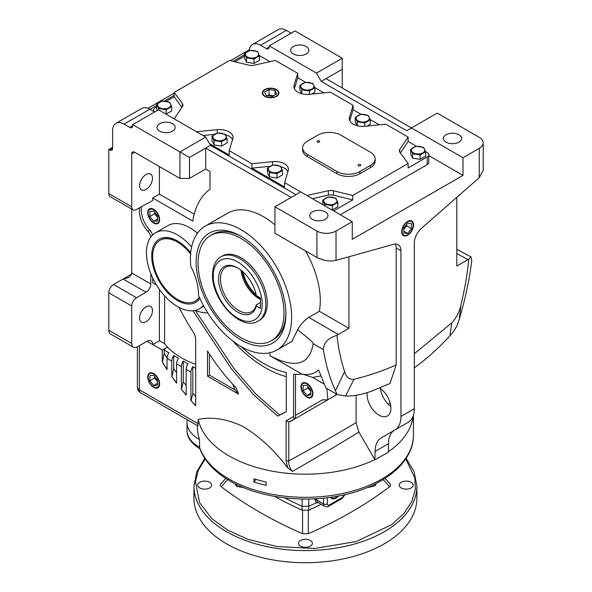 <?xml version="1.0" encoding="UTF-8"?>
<svg xmlns="http://www.w3.org/2000/svg" width="592" height="592" viewBox="0 0 592 592"><rect width="100%" height="100%" fill="white"/><g stroke="black" fill="none" stroke-linecap="round" stroke-linejoin="round"><path stroke-width="0.89" d="M197.41 425.604L197.41 427.254A108.018 62.36 0 0 0 199.504 439.464L199.637 448.018C203.914 459.917 212.817 470.166 226.336 478.765L229.888 480.919C258.393 497.709 303.319 503.503 341.155 495.474C382.943 487.209 413.815 462.641 413.445 434.972L413.445 415.155M253.924 478.765A108.018 62.36 0 0 0 266.171 482.043L266.171 485.351A108.018 62.36 180 0 1 253.924 482.073L253.924 478.765M413.216 415.85A108.018 62.36 180 0 1 388.493 451.681M249.313 50.564L249.313 49.787A16.206 9.354 60 0 1 252.503 44.481A16.206 9.354 60 0 1 260.606 45.288L266.333 48.596A4.048 2.338 -120 0 0 268.361 48.796A4.048 2.338 -120 0 0 269.197 46.938L269.197 45.836L316.461 73.119L321.234 81.393L326.007 78.632L463.011 157.731L463.011 175.373L352.262 239.316L352.262 221.674L336.034 231.043L336.034 260.354L393.798 244.267A13.505 7.792 -60 0 1 398.157 244.629A13.505 7.792 -60 0 1 400.954 250.808L400.954 416.45A29.704 17.153 60 0 1 394.805 430.044L381.292 437.814A29.704 17.153 -120 0 0 381.278 437.821A29.704 17.153 -120 0 0 375.121 451.422L374.832 459.607A108.018 62.36 180 0 1 229.045 455.914A108.018 62.36 180 0 1 198.202 419.365L197.869 425.863L140.755 392.888C138.587 391.541 137.462 389.595 137.374 387.042A6.749 3.9 180 0 0 139.357 389.802A6.749 3.9 120 0 0 140.755 392.888M293.306 53.968A9.117 5.261 180 0 1 290.635 50.246A9.117 5.261 180 0 1 296.266 45.384A9.117 5.261 180 0 1 306.197 46.524A9.117 5.261 180 0 1 308.869 50.246A9.117 5.261 180 0 1 303.237 55.108A9.117 5.261 180 0 1 293.306 53.968M274.925 224.849A71.558 41.314 -120 0 0 263.47 216.716A71.558 41.314 -120 0 0 227.691 213.172L205.254 226.122A71.558 41.314 60 0 1 241.033 229.666A71.558 41.314 60 0 1 287.786 292.729A71.558 41.314 60 0 1 276.812 350.072A71.558 41.314 60 0 1 241.033 346.527A71.558 41.314 60 0 1 198.49 295.164A43.882 25.338 60 0 0 190.831 266.459A71.558 41.314 60 0 1 205.254 226.122M276.812 350.072L291.923 341.347L297.672 329.737C300.396 324.668 304.096 320.553 308.765 317.401L319.369 311.274A71.558 41.314 -120 0 0 305.435 250.86M203.404 305.428A43.882 25.338 60 0 1 199.43 308.758A43.882 25.338 60 0 1 177.489 306.582A43.882 25.338 60 0 1 148.821 267.917A43.882 25.338 60 0 1 155.548 232.752A43.882 25.338 60 0 1 177.489 234.928A43.882 25.338 60 0 1 191.616 247.005M197.476 233.211A43.882 25.338 -120 0 0 189.906 227.757A43.882 25.338 -120 0 0 167.965 225.589L155.548 232.752M153.676 209.279A8.429 4.869 -120 0 0 149.554 208.813A8.429 4.869 -120 0 0 148.148 215.54A8.429 4.869 -120 0 0 153.676 223.043A8.429 4.869 -120 0 0 157.983 223.413A8.429 4.869 -120 0 0 159.159 216.628A8.429 4.869 -120 0 0 153.676 209.279M149.769 208.71A8.414 4.854 -120 0 0 148.141 212.491A8.414 4.854 -120 0 0 148.141 212.735M154.09 222.792L153.676 222.555A7.829 4.521 60 0 1 148.141 212.965A7.829 4.521 60 0 1 153.676 209.768A7.829 4.521 60 0 1 159.211 219.358A7.829 4.521 60 0 1 153.676 222.555L154.09 222.792A8.414 4.854 -120 0 0 158.175 223.273M192.97 310.741L231.583 369.023L253.62 394.79L277.766 416.132L286.276 411.714L286.276 372.479A108.018 62.367 60 0 1 263.47 363.34A108.018 62.367 60 0 1 241.122 346.579M153.676 373.545A8.429 4.869 -120 0 0 149.554 373.078A8.429 4.869 -120 0 0 148.148 379.798A8.429 4.869 -120 0 0 153.676 387.309A8.429 4.869 -120 0 0 157.983 387.679A8.429 4.869 -120 0 0 159.159 380.893A8.429 4.869 -120 0 0 153.676 373.545M149.769 372.975A8.414 4.854 -120 0 0 148.141 376.756A8.414 4.854 -120 0 0 148.141 377M154.09 387.057L153.676 386.82A7.829 4.521 60 0 1 148.141 377.23A7.829 4.521 60 0 1 153.676 374.033A7.829 4.521 60 0 1 159.211 383.623A7.829 4.521 60 0 1 153.676 386.82L154.09 387.057A8.414 4.854 -120 0 0 158.175 387.538M367.173 392.637A16.879 9.746 -120 0 0 378.991 415.155A16.879 9.746 -120 0 0 387.434 415.991A16.879 9.746 -120 0 0 390.143 402.886A16.879 9.746 -120 0 0 379.65 387.989M380.523 388.589A16.879 9.746 -120 0 0 390.831 406.438M446.065 142.161A9.117 5.261 180 0 1 443.393 138.439A9.117 5.261 180 0 1 449.025 133.577A9.117 5.261 180 0 1 458.955 134.717A9.117 5.261 180 0 1 461.627 138.439A9.117 5.261 180 0 1 455.995 143.301A9.117 5.261 180 0 1 446.065 142.161M146.039 174.544A9.117 5.261 -60 0 1 150.597 174.092A9.117 5.261 -60 0 1 151.989 181.396A9.117 5.261 -60 0 1 146.039 189.433A9.117 5.261 -60 0 1 141.481 189.884A9.117 5.261 -60 0 1 140.082 182.58A9.117 5.261 -60 0 1 146.039 174.544M146.039 306.841A9.117 5.261 -60 0 1 150.597 306.39A9.117 5.261 -60 0 1 151.989 313.693A9.117 5.261 -60 0 1 146.039 321.722A9.117 5.261 -60 0 1 141.481 322.174A9.117 5.261 -60 0 1 140.082 314.87A9.117 5.261 -60 0 1 146.039 306.841M159.64 131.135A9.117 5.261 180 0 1 156.976 127.413A9.117 5.261 180 0 1 162.6 122.551A9.117 5.261 180 0 1 172.531 123.698A9.117 5.261 180 0 1 175.202 127.413A9.117 5.261 180 0 1 169.578 132.275A9.117 5.261 180 0 1 159.64 131.135M164.613 295.919L164.613 343.715A81.015 46.775 0 0 0 168.609 348.222A81.015 46.775 0 0 0 181.367 357.79A81.015 46.775 0 0 0 195.686 364.369M407.636 221.408A8.429 4.869 -60 0 1 411.758 220.942A8.429 4.869 -60 0 1 413.172 227.661A8.429 4.869 -60 0 1 407.636 235.172A8.429 4.869 -60 0 1 403.337 235.535A8.429 4.869 -60 0 1 402.153 228.756A8.429 4.869 -60 0 1 407.636 221.408M407.229 234.92L407.636 234.684A7.829 4.521 -60 0 1 402.101 231.487A7.829 4.521 -60 0 1 407.636 221.896A7.829 4.521 -60 0 1 413.172 225.093A7.829 4.521 -60 0 1 407.636 234.684L407.222 234.92A8.414 4.854 120 0 0 407.229 234.92A8.414 4.854 120 0 1 403.137 235.401M413.172 224.864A8.414 4.854 120 0 0 413.172 224.62A8.414 4.854 120 0 0 411.544 220.838M307.152 396.781A8.414 4.854 -120 0 0 307.359 396.906L307.359 396.906A8.414 4.854 -120 0 0 311.451 397.387M306.952 397.158A8.429 4.869 60 0 1 301.417 389.647A8.429 4.869 60 0 1 302.823 382.928A8.429 4.869 60 0 1 306.952 383.394A8.429 4.869 60 0 1 312.435 390.742A8.429 4.869 60 0 1 311.251 397.521A8.429 4.869 60 0 1 306.952 397.158M303.037 382.824A8.414 4.854 -120 0 0 301.409 386.606L301.409 387.079A7.829 4.521 60 0 1 306.952 383.882A7.829 4.521 60 0 1 312.487 393.473A7.829 4.521 60 0 1 306.952 396.67A7.829 4.521 60 0 1 301.409 387.079M241.033 339.912A63.462 36.637 60 0 1 196.159 262.189A63.462 36.637 60 0 1 241.033 236.282L241.033 236.282A63.462 36.637 60 0 1 285.906 314.004A63.462 36.637 60 0 1 241.033 339.912M242.002 236.852A60.761 35.076 -120 0 0 212.565 234.373L210.656 235.475A60.761 35.076 60 0 1 257.476 251.755A60.761 35.076 60 0 1 283.997 312.902A60.761 35.076 60 0 1 271.417 340.718A60.761 35.076 60 0 1 224.59 324.438A60.761 35.076 60 0 1 198.068 263.292A60.761 35.076 60 0 1 210.656 235.475M199.911 298.398A36.452 21.046 60 0 1 177.489 300.521A36.452 21.046 60 0 1 151.715 255.87A36.452 21.046 60 0 1 177.489 240.988A36.452 21.046 60 0 1 190.72 252.843M190.683 253.258A35.106 20.269 -120 0 0 177.94 241.832A35.106 20.269 -120 0 0 160.388 240.093A35.106 20.269 -120 0 0 160.166 240.226M312.398 219.329A9.117 5.261 180 0 1 309.734 215.614A9.117 5.261 180 0 1 315.358 210.752A9.117 5.261 180 0 1 325.289 211.892A9.117 5.261 180 0 1 327.961 215.614A9.117 5.261 180 0 1 322.337 220.476A9.117 5.261 180 0 1 312.398 219.329M337.862 496.118A7.829 4.521 -60 0 1 335.982 497.583L335.568 497.828A8.414 4.854 120 0 1 331.483 498.309M330.617 497.295A8.429 4.869 120 0 0 331.675 498.442A8.429 4.869 120 0 0 338.476 496.007M195.264 301.025A35.106 20.269 -120 0 0 195.493 300.899A35.106 20.269 -120 0 0 199.408 297.28M199.297 297.036A35.106 20.269 60 0 1 195.042 301.158A35.106 20.269 60 0 1 177.489 299.419A35.106 20.269 60 0 1 154.556 268.479A35.106 20.269 60 0 1 159.936 240.352A35.106 20.269 60 0 1 177.489 242.091A35.106 20.269 60 0 1 190.617 254.005M335.568 497.828L335.982 497.583A7.829 4.521 -60 0 1 331.217 497.213M264.757 96.355A8.31 4.795 180 0 1 262.323 93.07A8.31 4.795 180 0 1 267.369 88.556A8.31 4.795 180 0 1 276.508 89.57A8.31 4.795 180 0 1 278.936 93.07A8.31 4.795 180 0 1 273.726 97.421A8.31 4.795 180 0 1 264.757 96.355M264.935 89.866A8.295 4.788 0 0 0 264.765 89.954A8.295 4.788 0 0 0 262.337 93.262M425.604 151.567L427.209 152.499A5.402 3.115 180 0 1 428.793 154.704A5.402 3.115 180 0 1 427.209 156.91L408.117 167.928L408.117 163.518L399.911 152.366A6.749 3.9 180 0 1 399.371 150.849A6.749 3.9 180 0 1 399.822 149.443L408.117 137.063L385.784 124.172L365.109 126.274A13.505 7.792 180 0 1 353.217 124.105A13.505 7.792 180 0 1 349.265 118.6A13.505 7.792 180 0 1 349.465 117.246L353.113 105.309L330.41 92.197L309.734 94.306A13.505 7.792 180 0 1 297.843 92.137A13.505 7.792 180 0 1 293.884 86.624A13.505 7.792 180 0 1 294.091 85.27L297.739 73.334L297.739 77.744L305.62 82.295M367.047 487.704L375.136 485.832L376.068 483.583M234.721 483.546L236.719 486.409L243.593 487.616M256.706 51.534A6.638 3.833 180 0 1 256.706 56.95A6.638 3.833 180 0 1 247.323 56.95A6.638 3.833 180 0 1 247.323 51.534A6.638 3.833 180 0 1 256.706 51.534M254.035 59.03L246.501 57.868L246.501 62.249L244.481 57.898L244.481 53.517L249.994 50.335L257.527 51.504L259.54 55.848L254.035 59.03L254.035 63.411L246.501 62.249M276.494 89.954L276.168 89.769A7.829 4.521 180 0 1 276.168 96.163A7.829 4.521 180 0 1 265.098 96.163A7.829 4.521 180 0 1 265.098 89.769A7.829 4.521 180 0 1 276.168 89.769L276.494 89.954A8.295 4.788 0 0 1 278.928 93.262M224.242 134.214A6.638 3.833 180 0 1 224.242 139.631A6.638 3.833 180 0 1 214.859 139.631A6.638 3.833 180 0 1 214.859 134.214A6.638 3.833 180 0 1 224.242 134.214M221.571 141.717L214.038 140.548L214.038 144.929L212.025 140.585L212.025 136.204L217.538 133.022L225.064 134.184L227.084 138.528L221.571 141.717L221.571 146.098L214.038 144.929M334.998 198.157A6.638 3.833 180 0 1 334.998 203.574A6.638 3.833 180 0 1 325.615 203.574A6.638 3.833 180 0 1 325.615 198.157A6.638 3.833 180 0 1 334.998 198.157M322.855 204.691L322.773 200.14L328.286 196.958L335.812 198.128L337.832 202.471L332.319 205.653L324.793 204.492L324.793 205.816M422.829 147.445A6.638 3.833 180 0 1 422.829 152.862A6.638 3.833 180 0 1 413.445 152.862A6.638 3.833 180 0 1 413.445 147.445A6.638 3.833 180 0 1 422.829 147.445M410.611 149.428L416.124 146.246L423.65 147.415L425.67 151.759L420.157 154.941L412.624 153.779L410.611 149.428L410.611 153.809L412.624 158.16L412.624 153.779M367.454 115.477A6.638 3.833 180 0 1 367.454 120.894A6.638 3.833 180 0 1 358.071 120.894A6.638 3.833 180 0 1 358.071 115.477A6.638 3.833 180 0 1 367.454 115.477M356.998 125.645L355.237 121.841L355.237 117.46L360.75 114.278L368.276 115.44L370.296 119.791L364.783 122.973L357.25 121.811L357.25 125.711M259.599 320.25A37.133 21.438 -120 0 0 265.29 290.502A37.133 21.438 -120 0 0 241.033 257.779A37.133 21.438 -120 0 0 222.466 255.944L221.038 256.765A37.133 21.438 60 0 1 239.605 258.608A37.133 21.438 60 0 1 265.86 304.081A37.133 21.438 60 0 1 258.171 321.079L259.599 320.25M358.471 165.723A1.347 0.777 180 0 1 358.071 165.175A1.347 0.777 180 0 1 358.907 164.458A1.347 0.777 180 0 1 360.38 164.62A1.347 0.777 180 0 1 360.772 165.175A1.347 0.777 180 0 1 359.936 165.893A1.347 0.777 180 0 1 358.471 165.723M317.416 142.021A1.347 0.777 180 0 1 317.016 141.473A1.347 0.777 180 0 1 317.852 140.755A1.347 0.777 180 0 1 319.325 140.918A1.347 0.777 180 0 1 319.717 141.473A1.347 0.777 180 0 1 318.888 142.191A1.347 0.777 180 0 1 317.416 142.021M310.341 540.452A6.956 4.018 0 0 0 302.764 539.586A6.956 4.018 0 0 0 298.472 543.293A6.956 4.018 0 0 0 300.514 546.135A6.956 4.018 0 0 0 308.092 547.001A6.956 4.018 0 0 0 312.384 543.293A6.956 4.018 0 0 0 310.341 540.452M209.605 482.288A6.956 4.018 0 0 0 202.027 481.422A6.956 4.018 0 0 0 197.728 485.129A6.956 4.018 0 0 0 199.77 487.971A6.956 4.018 0 0 0 207.348 488.837A6.956 4.018 0 0 0 211.64 485.129A6.956 4.018 0 0 0 209.605 482.288M411.085 482.288A6.956 4.018 0 0 0 403.507 481.422A6.956 4.018 0 0 0 399.215 485.129A6.956 4.018 0 0 0 401.25 487.971A6.956 4.018 0 0 0 408.828 488.837A6.956 4.018 0 0 0 413.12 485.129A6.956 4.018 0 0 0 411.085 482.288M416.886 498.36A111.459 64.35 180 0 1 348.081 557.812A111.459 64.35 180 0 1 226.61 543.863A111.459 64.35 180 0 1 193.969 498.36L193.969 486.232A111.459 64.35 0 0 0 226.61 531.734A111.459 64.35 0 0 0 348.081 545.683A111.459 64.35 0 0 0 416.886 486.232L416.886 498.36M241.011 270.174A25.722 14.852 -120 0 0 259.03 298.708A25.722 14.852 -120 0 0 260.428 299.456M256.284 306.012L260.428 308.402L260.428 297.902L256.284 295.512A27.069 15.629 -120 0 0 237.695 267.924L237.695 267.924A27.069 15.629 -120 0 0 218.552 278.973A27.069 15.629 -120 0 0 237.695 312.132A27.069 15.629 -120 0 0 256.284 306.012L256.255 304.895A25.722 14.852 60 0 1 251.511 311.747A25.722 14.852 60 0 1 238.65 310.474A25.722 14.852 60 0 1 221.845 287.808A25.722 14.852 60 0 1 225.789 267.199A25.722 14.852 60 0 1 238.176 268.206M256.092 294.535A25.722 14.852 60 0 1 242.986 271.839M260.428 298.738A27.003 15.592 60 0 1 241.995 270.973M456.809 249.328L471.054 256.898L471.78 260.576C469.419 279.624 465.245 299.189 459.266 319.273L457.061 325.593C455.004 329.5 452.628 332.896 449.927 335.782L451.74 322.847C456.447 317.889 459.562 311.718 461.087 304.34L459.266 319.273M321.234 81.393L406.682 130.721L437.236 113.087L479.246 137.337A13.505 7.792 180 0 1 483.198 142.85A13.505 7.792 180 0 1 479.246 148.363L463.011 157.731M326.007 78.632L342.235 69.264L342.235 88.001M291.16 33.159L286.387 30.399A16.206 9.354 -120 0 0 278.284 29.6L252.503 44.481M316.461 73.119L342.235 58.238L294.979 30.954L269.197 45.836M146.994 341.288L152.721 344.566A8.103 4.677 -60 0 0 151.041 340.888A8.103 4.677 -60 0 0 146.994 341.288L137.448 346.801A8.103 4.677 -60 0 1 133.392 347.208A8.103 4.677 -60 0 1 131.72 343.493L108.802 330.269L108.802 292.781A6.749 3.9 -60 0 1 113.575 284.515L131.616 274.096A6.749 3.9 120 0 0 131.72 272.942L150.812 283.96A6.749 3.9 -60 0 1 146.039 292.233L136.493 297.746A6.749 3.9 120 0 0 131.72 306.012L131.72 343.493M205.713 169.031L189.477 178.407L179.931 178.407L134.584 152.218L131.72 153.876L131.72 206.793A6.749 3.9 120 0 0 133.111 209.886A6.749 3.9 120 0 0 136.493 209.546L146.039 204.033A6.749 3.9 -60 0 1 147.674 203.426L152.721 200.51L152.721 197.972L192.785 221.105A101.269 58.467 60 0 1 210.005 189.277L210.005 171.517L205.713 169.031L205.713 148.089L291.16 197.417M152.492 235.098A6.749 3.9 -120 0 0 149.857 230.214A20.254 11.692 60 0 1 141.636 206.578M156.488 285.004L152.721 282.828L152.721 278.033M152.721 344.559L162.267 350.072L162.267 362.03L167.04 369.586L167.04 358.345L171.813 361.098L171.813 376.608L176.586 383.179L176.586 363.858L181.367 366.611L181.367 389.336L186.14 395.13L186.14 369.364L190.913 372.124L190.913 400.592L195.686 405.749L195.686 339.941A10.804 6.238 -120 0 0 192.955 331.601A155.274 89.651 60 0 1 179.028 307.426M374.832 459.607L358.893 432.079C338.698 444.533 316.52 457.638 292.374 471.402C289.71 468.072 288.519 464.565 288.792 460.879A2.701 1.561 180 0 1 286.114 460.487L287.66 467.784C273.756 449.543 258.711 435.712 242.52 426.284C226.795 418.907 212.025 416.605 198.202 419.365M269.826 352.765L270.07 355.748L302.001 374.181A108.699 62.759 60 0 1 293.58 374.188L293.58 416.479L286.114 420.794L286.114 460.487M207.74 312.879A54.005 31.184 60 0 1 195.33 310.371M207.503 376.194L238.539 394.109L236.06 387.753C225.471 376.704 215.947 364.457 207.503 351.026L207.503 376.194L209.413 375.091L234.928 389.817L238.339 393.599M292.374 471.402L287.66 467.784M199.504 439.464A40.508 23.384 180 0 1 187.028 422.584A40.508 23.384 180 0 1 187.324 419.772M483.198 142.85L483.198 170.148L479.246 177.674L421.474 228.29A13.505 7.792 -60 0 0 414.319 243.097L414.319 408.732A29.704 17.153 60 0 1 408.169 422.333A29.704 17.153 60 0 1 408.154 422.34L394.82 430.036M394.035 430.488A29.704 17.153 -120 0 0 388.493 443.704L388.493 452.059L375.121 459.769M388.256 404.225L390.202 403.108M471.054 256.898L468.775 259.155C467.369 273.881 464.801 288.94 461.087 304.34M456.809 253.554L467.998 259.585L468.775 259.155M456.809 197.336L456.809 266.045L467.998 259.585M463.011 175.373L428.793 155.615M342.235 58.238L342.235 69.264M133.111 209.886L110.201 196.655A6.749 3.9 -60 0 1 108.802 193.562L108.802 149.465L112.621 147.26M112.621 148.363A4.048 2.338 60 0 1 111.784 150.22A4.048 2.338 60 0 1 109.757 150.02L112.621 148.363L112.621 130.721A16.206 9.354 60 0 1 115.98 123.306A16.206 9.354 60 0 1 124.076 124.105L149.857 109.224A16.206 9.354 -120 0 0 141.754 108.425L115.98 123.306M147.948 108.306L174.203 93.151M230.473 60.665L249.313 49.787M131.72 209.072L131.72 272.942M133.392 347.208L110.482 333.977A8.103 4.677 -60 0 1 108.802 330.269M150.812 273.645L150.812 283.96M152.721 344.566L159.403 340.703L159.403 289.421M131.616 274.096L128.893 277.5L123.121 279.002L146.039 292.233M152.721 197.972L159.403 194.117L194.198 214.208M159.403 194.117L159.403 166.552M149.857 230.214L147.948 231.317A20.254 11.692 60 0 1 139.727 207.681M147.948 231.317A6.749 3.9 60 0 1 150.753 237.14M190.913 400.592L195.856 405.646M190.913 372.124A6.749 3.9 -60 0 1 192.822 366.611L192.822 393.414L191.083 400.495M181.367 366.611A6.749 3.9 -60 0 1 183.276 361.098L188.049 363.858A6.749 3.9 120 0 0 186.14 369.364M192.822 366.611L195.686 368.268M162.267 350.072L167.04 347.319A6.749 3.9 120 0 0 164.176 350.072L168.949 352.832A6.749 3.9 120 0 0 167.04 358.345M171.813 361.098A6.749 3.9 -60 0 1 173.722 355.585L178.495 358.345A6.749 3.9 120 0 0 176.586 363.858M181.367 389.336L186.31 395.034M183.276 361.098L183.276 381.855L181.537 389.24M171.813 376.608L176.764 383.083M173.722 355.585L173.722 368.675L171.991 376.512M162.267 362.03L167.21 369.482M164.176 350.072L164.176 353.431L162.437 361.934M159.403 340.703L164.613 343.715M358.893 432.079L356.081 422.651C335.723 434.817 313.294 447.567 288.792 460.879L288.792 421.985L286.114 420.794M288.792 421.985L295.497 418.492C294.35 418.988 293.713 418.315 293.58 416.479M295.497 374.314L295.497 418.492L337.137 394.45L290.191 421.556M302.075 374.137L302.001 374.129C309.15 375.261 314.67 373.841 318.555 369.859L318.111 370.296L318.563 369.867L325.933 387.997L337.07 394.427L336.093 395.056L335.664 393.613M335.435 390.764L344.64 371.561C340.918 360.447 338.358 348.377 336.959 335.353C328.257 337.936 323.735 342.672 323.387 349.583C325.837 364.746 329.855 378.48 335.435 390.764L337.07 394.427M270.07 355.748C295.208 369.008 309.586 364.99 313.205 343.7L323.387 349.583M297.672 329.737L305.642 336.182C307.773 337.958 312.939 342.08 313.205 343.7M295.933 194.664L210.486 145.329L189.477 157.457L132.675 124.66L132.675 125.763A4.048 2.338 60 0 1 131.831 127.62A4.048 2.338 60 0 1 129.803 127.413L124.076 124.105M189.477 178.407L189.477 157.457M277.766 416.132L286.276 411.603M195.264 310.386L233.818 368.35L255.7 393.865L279.676 415.029M209.413 354.016L209.413 375.091M356.081 422.651L356.081 395.286M394.805 430.044A29.704 17.153 60 0 1 394.79 430.058L408.169 422.333M337.055 394.501L345.573 396.033C353.446 396.27 362.334 394.553 372.22 390.905L389.973 383.498L396.181 364.909L396.181 248.055A13.505 7.792 120 0 0 395.338 244.008M256.07 479.416L253.924 482.073M414.319 353.764L451.74 322.847M414.319 367.861L421.097 362.681C430.858 355.03 440.463 346.068 449.927 335.782M244.481 54.782L233.152 61.324M174.203 95.356L164.317 101.062M156.651 105.487L150.02 109.32M428.793 154.704L428.793 162.415A5.402 3.115 180 0 1 427.209 164.62L340.326 214.785M108.802 149.465L109.757 150.02M131.72 153.876A4.048 2.338 60 0 1 132.556 152.018A4.048 2.338 60 0 1 134.584 152.218M179.931 178.407L179.931 151.944L205.713 137.063L158.449 109.779L132.675 124.66M352.262 221.674L300.706 191.912L274.925 206.793L316.935 231.043L316.935 257.505L274.925 233.248L274.925 206.793M154.63 111.984L149.857 109.224M210.486 145.329L205.713 137.063M195.686 396.581L192.822 393.414M186.14 385.429L183.276 381.855M176.586 372.745L173.722 368.675M167.048 358.13L164.176 353.431M322.433 399.822L295.497 415.377L322.425 399.822L327.842 399.815L326.843 388.522M336.959 335.353A13.505 7.792 -60 0 1 338.313 334.458L348.917 328.338L348.917 256.765M345.573 396.033L353.986 379.287C349.25 379.731 346.135 377.156 344.64 371.561M319.369 311.274L348.917 328.338M336.034 260.354C332.304 261.287 327.953 261.139 322.988 259.903L322.988 259.518A13.505 7.792 180 0 1 316.935 257.505M232.604 340.844A114.767 66.26 -120 0 0 286.276 376.653M234.928 389.817L232.745 384.215M353.986 379.287C367.995 375.802 381.751 371.487 396.181 364.909M336.093 395.056L327.842 399.815M336.034 231.043A13.505 7.792 180 0 1 316.935 231.043M154.66 111.962A5.402 3.115 180 0 1 153.528 110.053A5.402 3.115 180 0 1 155.111 107.848L156.651 106.96M166.419 101.321L174.203 96.822L174.203 92.411L229.578 60.443L248.892 65.179A6.749 3.9 180 0 0 253.968 65.231L275.406 60.443L297.739 73.334M234.935 61.76L244.481 56.247M300.706 191.912L284.582 182.595L284.582 187.005L251.911 168.143L251.911 163.74L229.208 150.627L229.208 155.037L209.531 143.678M408.117 163.518L352.736 195.493L352.736 199.904L333.644 210.922M408.117 137.063L408.117 141.473L416.368 146.239M259.474 55.655L269.9 61.672M314.855 87.631L323.913 92.863M353.113 105.309L353.113 109.72L360.994 114.271M370.229 119.599L379.287 124.831M303.008 374.262L312.657 377.43L324.053 384.008M312.657 377.43L320.723 375.979M271.417 340.718L273.326 339.616A60.761 35.076 -120 0 0 285.899 312.887M149.857 211.411L149.857 216.502L153.676 221.253L157.494 220.912L157.494 215.821L153.676 211.07L149.857 211.411M149.857 375.676L149.857 380.767L153.676 385.518L157.494 385.177L157.494 380.086L153.676 375.335L149.857 375.676M284.597 497.857A405.061 233.862 0 0 0 302.083 506.301L302.127 499.012M302.112 506.315L308.743 506.315L308.728 499.012M308.743 506.315L308.772 506.301A405.061 233.862 0 0 0 316.209 502.83L314.781 498.804M259.54 55.848L259.54 60.229L254.035 63.411M174.203 92.411L182.41 103.563A6.749 3.9 180 0 1 182.943 105.087A6.749 3.9 180 0 1 182.491 106.493L174.203 118.874M181.936 107.33L174.203 96.822M158.663 109.905L158.663 108.58L156.651 104.229L162.164 101.047L169.689 102.216L171.71 106.56L171.71 110.941L165.901 114.078M157.457 110.349L156.651 108.61L156.651 104.229M375.15 158.834L375.15 161.039A16.206 9.354 180 0 1 370.4 167.654L359.899 173.715A16.206 9.354 180 0 1 336.989 173.715L307.389 156.628A16.206 9.354 180 0 1 302.645 150.013L302.645 147.808A16.206 9.354 180 0 1 307.389 141.199L317.889 135.131A16.206 9.354 180 0 1 340.807 135.131L370.4 152.218A16.206 9.354 180 0 1 375.15 158.834A16.206 9.354 180 0 1 370.4 165.449L370.4 167.654M306.915 195.493L328.353 190.705A6.749 3.9 180 0 1 333.422 190.757L352.736 195.493M196.537 131.764L217.205 129.663A13.505 7.792 180 0 1 233.056 137.337A13.505 7.792 180 0 1 232.848 138.691L229.208 150.627M251.911 163.74L272.586 161.631A13.505 7.792 180 0 1 288.43 169.312A13.505 7.792 180 0 1 288.223 170.659L284.582 182.595M214.563 134.34L203.026 135.516M232.56 139.653A13.505 7.792 0 0 0 225.419 134.724M227.084 138.528L227.084 142.916L221.571 146.098M269.937 166.308L251.911 168.143M287.934 171.621A13.505 7.792 0 0 0 280.793 166.7M282.458 170.503L282.458 174.884L276.945 178.066L269.419 176.904L267.399 172.553L267.399 168.172L272.912 164.99L280.438 166.152L282.458 170.503L276.945 173.685L269.419 172.516L267.399 168.172M312.421 198.675L328.353 195.116L328.353 190.705M352.736 199.904L333.422 195.16A6.749 3.9 0 0 0 328.353 195.116M337.832 202.471L337.832 206.852L332.023 209.99M408.117 141.473L400.384 153.017M425.67 151.759L425.67 156.14L420.157 159.322L412.624 158.16M353.113 109.72L349.761 120.694M370.296 119.791L370.296 124.172L366.981 126.081M297.739 77.744L294.387 88.726M301.624 93.677L299.863 89.873L299.863 85.492L305.368 82.31L312.902 83.472L314.922 87.823L309.409 91.005L301.876 89.836L299.863 85.492M314.922 87.823L314.922 92.204L311.607 94.113M157.494 219.047L153.676 221.253M149.857 216.502L154.63 213.749L157.494 217.308M154.63 212.262L154.63 213.749M157.494 383.313L153.676 385.518M149.857 380.767L154.63 378.014L157.494 381.574M154.63 376.527L154.63 378.014M316.624 498.701L316.476 499.781L317.726 502.238L316.35 502.719M274.547 496.399A405.061 233.862 0 0 0 302.083 510.156L308.772 510.156A405.061 233.862 0 0 0 321.13 504.288M318.481 502.763L316.209 502.83M323.565 498.146L323.565 503.873L316.476 499.781A1.347 0.881 7.5 0 0 314.678 499.581M375.136 484.049L375.136 485.832M236.719 486.409L236.719 484.545M403.818 227.95L403.818 233.041L407.636 233.381L411.455 228.63L411.455 223.539L407.636 223.199L403.818 227.95M246.501 57.868L244.481 53.517M166.197 114.123L166.197 109.742L158.663 108.58M171.71 106.56L166.197 109.742M307.389 156.628L307.389 154.423A16.206 9.354 180 0 1 302.645 147.808M307.389 154.423L336.989 171.517L336.989 173.715M359.899 173.715L359.899 171.517A16.206 9.354 180 0 1 336.989 171.517M359.899 171.517L370.4 165.449M214.038 140.548L212.025 136.204M269.419 176.904L269.419 172.516M276.945 178.066L276.945 173.685M332.319 210.034L332.319 205.653M324.793 204.492L322.773 200.14M420.157 159.322L420.157 154.941M364.783 126.303L364.783 122.973M357.25 121.811L355.237 117.46M301.876 93.743L301.876 89.836M309.409 94.335L309.409 91.005M303.134 385.525L303.134 390.616L306.952 395.367L310.77 395.027L310.77 389.936L306.952 385.185L303.134 385.525M308.328 510.348L308.247 533.71C339.12 520.227 366.226 504.584 389.566 486.757L383.194 479.594M389.566 486.757C390.868 485.669 390.868 484.582 389.566 483.501M221.29 483.501C219.987 484.589 219.987 485.677 221.29 486.757L227.661 479.594M221.29 486.757C244.629 504.584 271.735 520.227 302.608 533.71L302.527 510.348M302.608 533.71L308.247 533.71M403.818 231.176L407.636 233.381M411.455 228.63L406.682 225.878L406.682 224.383M403.818 229.437L406.682 225.878M159.485 107.663A6.638 3.833 180 0 1 159.485 102.246A6.638 3.833 180 0 1 168.868 102.246A6.638 3.833 180 0 1 168.868 107.663A6.638 3.833 180 0 1 159.485 107.663M270.233 171.606A6.638 3.833 180 0 1 270.233 166.189A6.638 3.833 180 0 1 279.616 166.189A6.638 3.833 180 0 1 279.616 171.606A6.638 3.833 180 0 1 270.233 171.606M302.697 88.918A6.638 3.833 180 0 1 302.697 83.502A6.638 3.833 180 0 1 312.08 83.502A6.638 3.833 180 0 1 312.08 88.918A6.638 3.833 180 0 1 302.697 88.918M310.77 393.162L306.952 395.367M303.134 390.616L307.907 387.864L310.77 391.423M307.907 386.369L307.907 387.864M269.02 89.488L264.609 92.034L266.222 95.512L272.246 96.444L276.656 93.899L275.043 90.421L269.02 89.488L269.02 95.001L267.725 95.741M256.255 304.895L260.428 302.482M273.534 95.697L269.02 95.001M275.043 90.421L275.043 94.831M187.028 422.584L187.028 430.295A40.508 23.384 0 0 0 198.89 446.834A40.508 23.384 0 0 0 199.504 447.182A108.018 62.36 0 0 0 229.045 479.069A108.018 62.36 0 0 0 346.764 492.581A108.018 62.36 0 0 0 413.445 434.972M213.349 275.968C212.365 267.184 219.676 251.896 237.695 261.916C255.714 272.697 263.018 296.422 262.041 304.081C263.018 312.872 255.714 328.16 237.695 318.141C219.676 307.352 212.365 283.627 213.349 275.968M405.735 458.911L414.866 478.129L415.281 489.48L411.84 501.468L403.996 513.456L391.689 524.638L356.243 541.525L314.722 548.473L276.982 546.542L247.878 539.327L227.565 530.084L211.995 518.77L199.6 502.682L195.464 481.821L198.394 470.218L205.417 458.534M198.202 423.776L139.357 389.802L139.357 345.698M260.606 45.288L286.387 30.399M266.333 48.596L269.197 46.938M168.609 348.222L167.04 347.319M396.181 248.055L400.954 250.808M388.493 443.704L375.121 451.422M414.319 408.732L400.954 416.45M479.246 177.674L479.246 148.363M108.802 193.562L131.72 206.793M129.803 127.413L132.675 125.763M113.575 284.515L136.493 297.746M108.802 292.781L131.72 306.012M338.313 334.458L308.765 317.401M344.463 494.757L342.664 497.258L329.293 504.976C328.146 505.501 327.509 505.131 327.383 503.873L327.383 497.717M427.209 164.62L427.209 156.91M317.497 502.149L324.682 506.345A5.402 3.115 120 0 1 323.565 503.873A2.701 1.561 0 0 0 327.383 503.873M324.682 506.345C326.895 506.989 328.249 506.944 328.738 506.212A2.701 1.561 -120 0 0 329.293 504.976M328.738 506.212L342.102 498.494A2.701 1.561 -120 0 0 342.664 497.258M182.41 103.563L182.41 106.619M217.205 129.663L217.205 133.126M272.586 161.631L272.586 165.094M333.422 190.757L333.422 195.16M349.465 117.246L349.465 119.954M294.091 85.27L294.091 87.979M399.822 152.248L399.822 149.443M308.772 506.301L308.772 510.156M302.083 510.156L302.083 506.301M187.028 430.295C186.754 435.127 189.61 442.631 199.733 448.692L199.911 448.795M221.038 256.765C217.471 258.541 212.772 263.84 212.558 274.866C211.655 299.833 241.099 332.016 258.171 321.079M193.969 486.232L196.707 471.891L204.736 458.334M199.43 308.758L203.826 306.219M195.493 300.899L195.042 301.158M137.374 346.845L137.374 387.042M148.141 212.965L148.141 212.491M148.141 377.23L148.141 376.756M153.528 111.348L153.528 110.053M342.102 498.494L345.084 494.616M413.172 225.093L413.172 224.62M306.952 396.67L307.359 396.906M160.388 240.093L159.936 240.352M385.133 478.38L390.039 483.938M225.722 478.38L220.809 483.938M416.886 486.232L414.148 471.891L406.119 458.334"/></g></svg>
